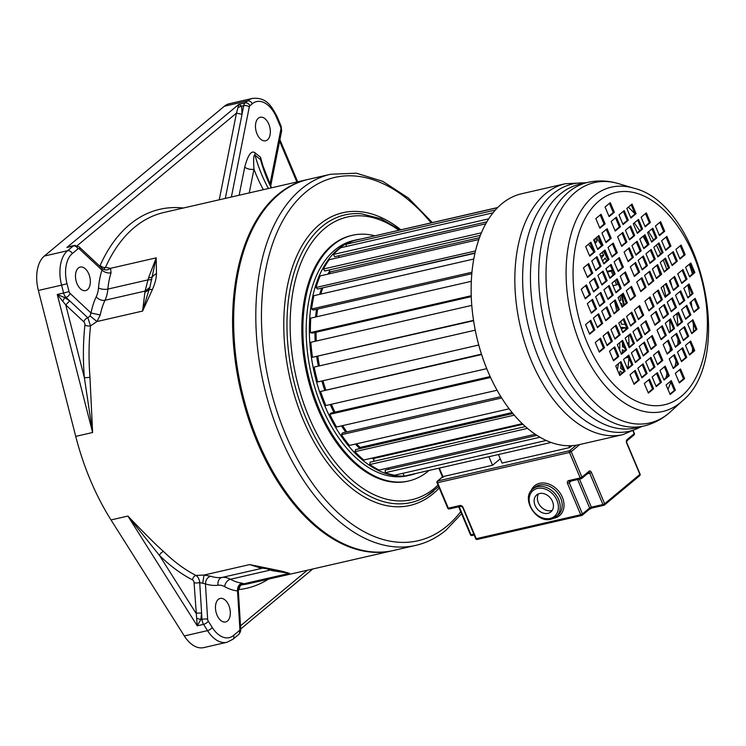 <?xml version="1.0" encoding="UTF-8"?>
<svg xmlns="http://www.w3.org/2000/svg" width="746" height="746" viewBox="0 0 746 746"><rect width="100%" height="100%" fill="white"/><g stroke="black" fill="none" stroke-linecap="round" stroke-linejoin="round"><path stroke-width="1.12" d="M238.272 107.349L241.648 106.137L238.851 104.347L236.473 113.112L242.021 114.334L243.746 105.652A6.705 3.954 -102.9 0 1 245.182 102.901L247.56 100.915L224.35 106.24L44.35 256.046A32.181 18.976 77.1 0 0 38.363 290.464L75.728 436.382A190.379 112.273 77.1 0 0 111.014 519.934L184.309 635.946A32.181 18.976 77.1 0 0 203.705 647.612L226.924 642.287A32.181 18.976 -102.9 0 1 207.528 630.631A4.019 1.66 -32.3 0 0 212.218 627.442L208.255 621.176A2.686 1.585 -102.9 0 1 207.63 619.171L205.43 583.866C205.691 579.903 207.416 577.348 210.586 576.21A67.037 39.529 77.1 0 0 222.084 577.432A32.181 18.976 -102.9 0 1 230.439 579.269A67.037 39.529 77.1 0 0 242.105 583.139L243.849 583.792L241.639 584.575M266.854 568.778L272.094 570.643L289.467 573.338L282.202 571.25L249.668 564.582L261.352 568.284L263.105 568.21M228.77 605.314A12.067 7.115 -102.9 0 1 227.465 621.017A12.067 7.115 -102.9 0 1 225.59 621.959A12.067 7.115 -102.9 0 1 216.424 613.473A12.067 7.115 -102.9 0 1 218.326 599.383A12.067 7.115 -102.9 0 1 220.201 598.441A12.067 7.115 -102.9 0 1 228.77 605.314M307.977 179.45L163.915 212.479A190.379 112.273 77.1 0 0 134.373 227.418A190.379 112.273 77.1 0 0 105.494 267.404L110.576 268.308L156.203 257.855L148.482 278.006L145.06 291.08L149.843 287.424L148.986 289.756A13.409 3.851 26 0 1 152.38 289.588C155 283.611 156.362 278.286 156.474 273.605L156.203 257.855L149.843 287.424M96.225 296.759A73.742 43.482 77.1 0 0 91.003 312.975L69.993 293.327A2.686 1.585 -102.9 0 1 69.042 291.593L67.019 283.713A28.152 16.608 -102.9 0 1 72.259 253.603L77.948 248.866A2.686 1.585 -102.9 0 1 79.524 249.071A4.019 2.443 133.1 0 0 79.104 246.861L102.137 268.392L101.978 270.071A73.742 43.482 77.1 0 0 98.491 287.909A25.476 15.023 -102.9 0 1 96.225 296.759A6.705 4.345 -154.5 0 0 104.999 300.265L145.06 291.08L142.579 311.073L152.38 289.588M62.701 301.114L64.771 297.635L57.265 294.465L65.741 304.918L83.841 321.843A2.686 1.585 -102.9 0 1 84.913 325.06A4.019 1.641 -173.8 0 0 90.527 325.862L87.86 317.815L90.052 315.95L91.003 312.975L100.253 315.008L96.961 321.535L90.527 325.862A190.379 112.273 77.1 0 0 89.958 377.224L92.616 432.512L75.728 436.382M163.579 551.508A4.019 2.387 134.5 0 0 159.504 555.472L127.902 516.064C145.377 534.304 157.266 546.119 163.579 551.508A190.379 112.273 77.1 0 0 195.956 575.446L204.04 575.045L210.586 576.21M258.34 118.213A12.067 7.115 77.1 0 0 257.034 133.916A12.067 7.115 77.1 0 0 265.613 140.789A12.067 7.115 77.1 0 0 267.478 139.838A12.067 7.115 77.1 0 0 269.39 125.748A12.067 7.115 77.1 0 0 260.214 117.262A12.067 7.115 77.1 0 0 258.34 118.213M264 169.566L260.531 157.303L254.964 152.744C251.383 150.142 247.961 154.944 244.716 167.151A6.705 3.273 -168.8 0 0 253.966 169.193L249.248 192.916M224.35 106.24A32.181 18.976 -102.9 0 1 229.339 103.713L252.558 98.388A32.181 18.976 -102.9 0 0 247.56 100.915A4.019 3.115 50.2 0 1 252.251 103.797A28.152 16.608 -102.9 0 1 276.617 117.616L280.58 126.988A2.686 1.585 -102.9 0 1 280.86 129.375L269.912 184.476M196.655 618.229L194.072 582.775A2.686 1.585 -102.9 0 0 192.571 579.912A194.398 114.642 77.1 0 1 159.504 555.472L195.965 613.193L201.597 613.007L200.795 619.628L197.233 625.819L196.655 618.229L200.795 619.628L201.998 619.357A4.019 0.877 -3.6 0 1 207.63 619.171M102.202 268.476C104.738 270.453 107.527 270.397 110.576 268.308L111.042 272.868A67.037 39.529 77.1 0 0 107.862 289.084L147.922 279.899L151.839 279.591M79.524 249.071L101.978 270.071C104.599 272.411 107.62 273.344 111.042 272.868M87.487 289.644A12.067 7.115 77.1 0 0 89.389 275.563A12.067 7.115 77.1 0 0 80.223 267.068A12.067 7.115 77.1 0 0 78.349 268.019A12.067 7.115 77.1 0 0 76.446 282.109A12.067 7.115 77.1 0 0 85.613 290.595A12.067 7.115 77.1 0 0 87.487 289.644M148.482 278.006L152.212 277.148A13.409 9.651 -1.8 0 1 156.474 273.614M84.913 325.06A194.398 114.642 77.1 0 0 84.335 377.504A4.019 0.793 175.5 0 0 89.958 377.224M83.841 321.843A4.019 2.443 133.1 0 1 87.86 317.815L65.974 297.356L64.771 297.635L69.76 300.89L65.741 304.918L84.335 377.504L92.616 432.512L57.265 294.465L63.606 293.019L61.582 285.14L38.363 290.464M70.068 246.432L75.243 245.341M184.309 635.946L207.528 630.631L203.565 624.365A6.705 3.954 -102.9 0 1 201.998 619.357L199.704 582.598L205.43 583.866A73.742 43.482 77.1 0 0 218.074 585.218A25.476 15.023 -102.9 0 1 224.695 586.673A73.742 43.482 77.1 0 0 237.517 590.925L238.291 590.636L240.408 585.451L243.849 583.792L289.467 573.338L276.179 570.634A13.409 12.523 -67.3 0 0 282.202 571.25M242.105 583.139C238.934 584.267 237.415 586.86 237.517 590.925L238.291 590.636M202.781 582.822L204.04 575.045L249.668 564.582L261.538 567.948L267.982 568.946A13.409 7.236 -81.9 0 0 270.257 568.62M276.02 570.569L272.094 570.643M224.695 586.673A6.705 4.784 118.9 0 1 230.439 579.269L272.085 569.655M218.074 585.218A6.705 5.409 82.8 0 1 222.084 577.432L262.713 568.144M231.391 197.009L249.295 106.883A4.019 1.968 11.2 0 0 243.746 105.652L241.648 106.137L242.021 114.334L225.32 198.399M271.497 187.815L260.559 159.691L255.001 155.14C253.631 154.403 253.286 159.084 253.966 169.193A305.235 196.245 129.3 0 0 263.385 189.671M144.799 292.376L148.986 289.756L142.579 311.073L96.961 321.535L90.052 315.95M330.152 271.87A111.611 65.816 77.1 0 0 328.977 273.885M322.645 288.105A111.611 65.816 77.1 0 0 320.771 294.092M317.591 309.068A111.611 65.816 77.1 0 0 316.658 316.77A111.546 65.779 77.1 0 1 317.637 309.058M315.978 332.25A111.611 65.816 77.1 0 0 316.248 341.034M317.787 356.42A111.611 65.816 77.1 0 0 319.391 365.885M322.925 380.749A111.611 65.816 77.1 0 0 325.732 389.841M335.01 412.146A111.546 65.779 77.1 0 1 331.336 404.276A111.611 65.816 77.1 0 0 334.973 412.156M342.563 425.64A111.611 65.816 77.1 0 0 346.815 431.962M356.457 443.814A111.611 65.816 77.1 0 0 360.057 447.497M373 457.885A111.611 65.816 77.1 0 0 373.951 458.492M329.685 271.152A111.611 65.816 77.1 0 0 327.923 274.127M321.685 288.087A111.611 65.816 77.1 0 0 319.717 294.334M316.537 309.31A111.611 65.816 77.1 0 0 315.605 317.013M314.924 332.492A111.611 65.816 77.1 0 0 315.194 341.276M316.733 356.663A111.611 65.816 77.1 0 0 318.328 366.127M321.871 380.992A111.611 65.816 77.1 0 0 324.669 390.083M330.245 404.528A111.611 65.816 77.1 0 0 333.919 412.398M341.509 425.882A111.611 65.816 77.1 0 0 345.762 432.204M355.404 444.056A111.611 65.816 77.1 0 0 359.786 448.486M371.946 458.128A111.611 65.816 77.1 0 0 373.858 459.322M404.127 475.976A120.666 71.159 77.1 0 1 317.386 384.777A120.666 71.159 77.1 0 1 338.078 249.257A120.666 71.159 -102.9 0 1 356.793 239.783A120.666 71.159 -102.9 0 1 359.861 239.205M405.33 475.883A120.666 71.159 77.1 0 0 410.72 475.006A120.666 71.159 77.1 0 0 415.942 473.449M356.793 239.783L353.632 240.51A120.666 71.159 -102.9 0 0 334.907 249.975A120.666 71.159 77.1 0 0 315.856 390.867A120.666 71.159 77.1 0 0 407.549 475.734L410.72 475.006M352.429 235.279L351.375 235.522A126.027 74.32 -102.9 0 0 331.821 245.415A126.027 74.32 77.1 0 0 311.931 392.564A126.027 74.32 77.1 0 0 407.698 481.207L408.752 480.965A126.027 74.32 77.1 0 1 312.984 392.321A126.027 74.32 77.1 0 1 332.875 245.173A126.027 74.32 -102.9 0 1 352.429 235.279A126.027 74.32 -102.9 0 1 374.641 235.745M429.043 470.446A126.027 74.32 -102.9 0 1 428.307 471.071A126.027 74.32 77.1 0 1 408.752 480.965M415.746 545.382L393.58 550.464A190.379 112.273 77.1 0 1 248.912 416.557A190.379 112.273 77.1 0 1 278.967 194.268A190.379 112.273 -102.9 0 1 308.499 179.329L330.665 174.247A190.379 112.273 77.1 0 0 301.533 188.85A190.379 112.273 77.1 0 0 301.123 189.186A190.379 112.273 77.1 0 0 271.078 411.475A190.379 112.273 77.1 0 0 415.746 545.382C426.656 542.855 436.718 537.819 445.912 530.275L461.56 513.724M388.414 467.928L388.461 469.393M536.933 435.356L385.244 470.129L385.253 472.703A120.666 71.159 77.1 0 0 394.653 475.202L546.212 440.457M539.992 437.231L385.253 472.703M535.274 434.265L379.108 470.064A120.666 71.159 77.1 0 1 369.774 464.544L527.515 428.381M525.408 426.553L370.109 462.156L369.774 464.544M373.075 457.867A111.546 65.779 77.1 0 0 373.96 458.426L522.927 424.278M373.96 458.426L373.643 461.345M522.293 423.663L363.806 459.993A120.666 71.159 77.1 0 1 354.947 451.684L514.292 415.158M512.912 413.526L355.618 449.586L354.947 451.684M356.513 443.805A111.546 65.779 77.1 0 0 360.076 447.441L512.138 412.575M360.076 447.441L359.74 448.635M509.182 408.808L349.417 445.437A120.666 71.159 77.1 0 1 341.435 434.704L501.676 397.963M500.855 396.648L342.395 432.978L341.435 434.704M497.069 390.223L336.586 427.01A120.666 71.159 77.1 0 1 329.807 414.328L490.57 377.476M490.159 376.571L331.028 413.051L329.807 414.328M486.746 368.655L325.853 405.535A120.666 71.159 77.1 0 1 320.594 391.454L481.608 354.536M481.478 354.136L320.594 391.454M478.764 345.025L317.703 381.943A120.666 71.159 77.1 0 1 314.178 367.079L475.249 330.161M473.57 320.715L312.481 357.278L473.514 320.36M471.78 305.384L310.849 342.274A120.666 71.159 77.1 0 0 312.481 357.278M471.267 296.647L312.08 333.145L310.429 332.595L471.23 295.733M471.313 281.317L310.765 318.122A120.666 71.159 77.1 0 0 310.429 332.595M471.817 273.707L313.245 310.066L311.623 308.993L471.948 272.234M473.775 259.021L313.907 295.668A120.666 71.159 77.1 0 0 311.623 308.993M322.468 287.909L474.95 253.248M475.015 252.941L317.544 289.038L316.015 287.49L475.491 250.936M478.829 239.531L320.146 275.908A120.666 71.159 77.1 0 0 316.015 287.49M328.977 270.033L330.18 271.926L479.482 237.694M480.377 235.326L324.771 270.994L323.41 269.036L481.403 232.817M485.749 223.809L329.219 259.692A120.666 71.159 77.1 0 0 323.41 269.036M338.432 255.841L339.15 257.417M486.886 221.814L334.637 256.717L333.49 254.433L488.714 218.848M493.022 212.824L340.717 247.747A120.666 71.159 77.1 0 0 333.49 254.433M495.381 210.036L345.818 244.315L346.545 246.413M497.573 207.696L354.145 240.576A120.666 71.159 77.1 0 0 345.818 244.315M497.741 207.528L359.87 239.261M594.012 239.615A117.98 69.574 -102.9 0 1 596.091 242.618L597.052 240.902A120.666 71.159 77.1 0 0 595.383 238.478M596.091 242.618L594.944 242.888M602.115 252.362A117.98 69.574 -102.9 0 1 603.691 255.197L601.379 258.125M603.691 255.197L600.455 255.934M609.053 259.58L604.987 249.966L599.775 254.311L603.831 263.925L609.053 259.58L607.999 259.822A120.666 71.159 77.1 0 0 603.439 251.253M602.619 261.044L605.192 258.023A117.98 69.574 -102.9 0 1 606.666 260.932M612.401 270.248L611.319 271.143A117.98 69.574 -102.9 0 1 612.96 275.181M611.319 271.143L607.458 272.029M612.354 270.127L607.151 271.32M614.993 280.617A117.98 69.574 -102.9 0 1 616.466 284.907L617.893 284.151A120.666 71.159 77.1 0 0 616.308 279.526M616.466 284.907L613.025 285.699M619.805 296.106A117.98 69.574 -102.9 0 1 620.858 300.237L619.339 300.647M620.858 300.237L619.32 300.591M623.637 305.273A120.666 71.159 77.1 0 0 621.148 294.987M621.632 303.547L620.663 303.771L621.632 303.547A117.98 69.574 -102.9 0 1 622.267 306.41M625.167 324.193A117.98 69.574 -102.9 0 1 625.195 324.463L621.297 324.137A111.546 65.779 77.1 0 0 620.933 321.153M621.912 330.459A111.546 65.779 77.1 0 0 621.632 327.289L625.558 327.792A117.98 69.574 -102.9 0 1 625.717 329.527M625.558 327.792L621.763 328.669M624.477 347.627L622.444 346.787A111.546 65.779 77.1 0 0 622.462 342.843M628.085 345.062A120.666 71.159 77.1 0 0 628.057 343.001L627.078 342.675M626.593 356.886L627.722 357.483L625.185 358.061M627.722 357.483A120.666 71.159 77.1 0 0 627.824 355.87M622.854 352.438L622.248 352.578M622.229 352.961A111.546 65.779 77.1 0 0 622.369 349.827L624.7 350.9M623.507 370.38L620.588 368.207A111.546 65.779 77.1 0 0 621.11 364.71M621.791 366.323L620.849 366.547M626.808 367.097A120.666 71.159 77.1 0 0 626.864 366.612L626.491 366.361M619.376 374.576A111.546 65.779 77.1 0 0 620.094 371.004L622.341 372.786M342.61 425.63A111.546 65.779 77.1 0 0 346.871 431.953M322.962 380.74A111.546 65.779 77.1 0 0 325.769 389.832M317.824 356.411A111.546 65.779 77.1 0 0 319.428 365.876M316.024 332.24A111.546 65.779 77.1 0 0 316.295 341.025M322.682 288.152A111.546 65.779 77.1 0 0 320.827 294.083M330.18 271.926A111.546 65.779 77.1 0 0 329.051 273.866M609.827 277.792A111.546 65.779 77.1 0 0 605.957 268.653M551.107 442.462L404.201 476.144L402.989 473.29M588.473 244.222A107.256 63.251 -102.9 0 1 593.881 252.027M614.48 300.787A107.256 63.251 -102.9 0 1 616.728 311.017M619.814 342.61A107.256 63.251 -102.9 0 1 619.665 350.182M618.406 363.703A107.256 63.251 -102.9 0 1 617.38 369.839M579.269 444.625A128.704 75.896 -102.9 0 1 481.459 354.089A128.704 75.896 -102.9 0 1 501.778 203.817A128.704 75.896 -102.9 0 1 521.752 193.718L565.44 183.702A128.704 75.896 -102.9 0 0 545.475 193.801A128.704 75.896 -102.9 0 0 525.156 344.074A128.704 75.896 -102.9 0 0 622.957 434.61L579.269 444.625M627.992 368.086A127.37 75.113 77.1 0 0 628.822 357.894M629.055 347.282A127.37 75.113 77.1 0 0 628.608 335.29M624.253 304.76A127.37 75.113 77.1 0 0 621.754 294.483M620.112 288.721A127.37 75.113 77.1 0 0 619.879 287.947M601.565 245.686A127.37 75.113 77.1 0 0 596.474 237.573M634.259 222.933A127.37 75.113 -102.9 0 1 639.648 230.803M643.033 236.323A127.37 75.113 -102.9 0 1 647.696 244.791M657.189 266.341A127.37 75.113 -102.9 0 1 660.154 274.882M663.371 285.83A127.37 75.113 -102.9 0 1 665.833 296.134M669.498 319.708A127.37 75.113 -102.9 0 1 670.3 331.392M670.262 347.412A127.37 75.113 -102.9 0 1 670.057 351.086M667.045 373.214A127.37 75.113 -102.9 0 1 665.982 377.84M667.959 389.337A120.992 71.346 77.1 0 0 670.794 382.083M675.065 366.407A120.992 71.346 77.1 0 0 676.044 361.092M677.825 344.615A120.992 71.346 77.1 0 0 678.039 339.43M677.834 325.125A120.992 71.346 77.1 0 0 676.874 313.572M672.043 286.968A120.992 71.346 77.1 0 0 670.197 280.142M666.765 269.371A120.992 71.346 77.1 0 0 663.203 259.981M660.62 253.966A120.992 71.346 77.1 0 0 656.359 245.154M653.543 239.932A120.992 71.346 77.1 0 0 648.582 231.698M636.105 213.701L632.048 204.087L626.827 208.432L630.883 218.046L636.105 213.701L635.051 213.943A120.992 71.346 77.1 0 0 628.309 207.201M692.232 352.121A120.992 71.346 77.1 0 0 692.652 348.401M693.5 331.578A120.992 71.346 77.1 0 0 693.323 323.391M691.98 307.566A120.992 71.346 77.1 0 0 691.15 301.692M690.078 295.444A120.992 71.346 77.1 0 0 687.821 284.972M691.934 268.374A101.642 59.941 -102.9 0 1 693.482 273.12M685.182 254.684L681.117 245.07L675.895 249.416L679.96 259.03L685.182 254.684L684.119 254.927L680.259 245.788M679.755 258.564L684.119 254.927M664.705 231.279L660.648 221.665L655.426 226.01L659.483 235.624L664.705 231.279L663.651 231.521L659.79 222.373M659.287 235.149L663.651 231.521M670.934 246.012L666.868 236.407L661.646 240.753L665.712 250.358L670.934 246.012L669.88 246.255L666.01 237.116M665.507 249.891L669.88 246.255M677.349 261.203L673.284 251.589L668.062 255.934L672.127 265.548L677.349 261.203L676.296 261.445L672.426 252.307M671.922 265.082L676.296 261.445M650.409 222.485L646.344 212.871L641.122 217.217L645.187 226.831L650.409 222.485L649.346 222.728L645.486 213.589M644.982 226.364L649.346 222.728M656.872 237.797L652.815 228.183L647.593 232.528L651.65 242.142L656.872 237.797L655.818 238.039L651.957 228.891M651.454 241.667L655.818 238.039M663.101 252.53L659.035 242.926L653.813 247.271L657.879 256.885L663.101 252.53L662.047 252.773L658.177 243.634M657.674 256.41L662.047 252.773M669.516 267.721L665.451 258.107L660.229 262.452L664.294 272.066L669.516 267.721L668.463 267.963L664.593 258.825M664.099 271.6L668.463 267.963M630.687 217.571L635.051 213.943L631.191 204.796M642.576 229.003L638.511 219.399L633.289 223.744L637.354 233.349L642.576 229.003L641.523 229.246L637.653 220.107M637.149 232.883L641.523 229.246M649.039 244.315L644.982 234.701L639.76 239.046L643.817 248.66L649.039 244.315L647.985 244.557L644.124 235.41M643.621 248.185L647.985 244.557M655.268 259.058L651.202 249.444L645.98 253.789L650.046 263.403L655.268 259.058L654.214 259.3L650.353 250.152M649.85 262.928L654.214 259.3M661.683 274.239L657.618 264.625L652.396 268.98L656.461 278.584L661.683 274.239L660.63 274.481L656.769 265.343M656.266 278.118L660.63 274.481M628.272 220.219L624.216 210.605L618.993 214.951L623.05 224.565L628.272 220.219L627.218 220.462L623.358 211.323M622.854 224.089L627.218 220.462M634.743 235.522L630.678 225.917L625.456 230.262L629.521 239.867L634.743 235.522L633.69 235.764L629.829 226.625M629.326 239.401L633.69 235.764M641.206 250.833L637.149 241.219L631.927 245.565L635.984 255.179L641.206 250.833L640.152 251.076L636.291 241.937M635.788 254.703L640.152 251.076M647.435 265.576L643.369 255.962L638.156 260.307L642.213 269.921L647.435 265.576L646.381 265.818L642.52 256.671M642.017 269.446L646.381 265.818M653.85 280.757L649.794 271.152L644.572 275.498L648.628 285.103L653.85 280.757L652.797 281L648.936 271.861M648.433 284.636L652.797 281M614.34 212.284L610.275 202.67L605.053 207.015L609.118 216.629L614.34 212.284L613.277 212.526L609.417 203.378M608.913 216.154L613.277 212.526M620.448 226.737L616.383 217.123L611.16 221.469L615.226 231.083L620.448 226.737L619.385 226.98L615.525 217.841M615.021 230.617L619.385 226.98M626.91 242.04L622.845 232.435L617.632 236.78L621.688 246.394L626.91 242.04L625.857 242.282L621.996 233.144M621.493 245.919L625.857 242.282M633.373 257.351L629.316 247.737L624.094 252.083L628.151 261.697L633.373 257.351L632.319 257.594L628.458 248.455M627.955 261.231L632.319 257.594M639.602 272.094L635.545 262.48L630.323 266.826L634.38 276.44L639.602 272.094L638.548 272.337L634.687 263.189M634.184 275.964L638.548 272.337M646.017 287.275L641.961 277.671L636.739 282.016L640.795 291.63L646.017 287.275L644.964 287.518L641.103 278.379M640.6 291.154L644.964 287.518M605.118 223.875L601.062 214.261L595.84 218.606L599.896 228.22L605.118 223.875L604.064 224.117L600.204 214.979M599.7 227.754L604.064 224.117M594.954 251.822L590.897 242.208L585.675 246.562L589.732 256.167L594.954 251.822L593.9 252.064L590.039 242.926M589.536 255.701L593.9 252.064M602.964 245.164L598.898 235.549L593.676 239.895L597.742 249.509L602.964 245.164L601.91 245.406L598.04 236.258M597.537 249.033L601.91 245.406M611.207 238.291L607.151 228.686L601.929 233.032L605.994 242.636L611.207 238.291L610.153 238.534L606.293 229.395M605.789 242.17L610.153 238.534M592.734 273.167L588.669 263.552L583.447 267.898L587.512 277.512L592.734 273.167L591.671 273.409L587.811 264.261M587.307 277.036L591.671 273.409M601.043 266.247L596.987 256.633L591.764 260.979L595.821 270.593L601.043 266.247L599.989 266.49L596.129 257.342M595.625 270.117L599.989 266.49M603.635 263.459L607.999 259.822L604.139 250.684M617.306 252.717L613.24 243.103L608.018 247.448L612.084 257.062L617.306 252.717L616.243 252.959L612.382 243.811M611.879 256.587L616.243 252.959M590.506 294.502L586.449 284.888L581.227 289.234L585.284 298.848L590.506 294.502L589.452 294.745L585.591 285.606M585.088 298.381L589.452 294.745M598.824 287.583L594.758 277.969L589.536 282.314L593.602 291.928L598.824 287.583L597.77 287.825L593.909 278.687M593.406 291.462L597.77 287.825M607.132 280.664L603.076 271.05L597.854 275.395L601.919 285.009L607.132 280.664L606.078 280.906L602.218 271.768M601.714 284.534L606.078 280.906M615.142 273.996L611.086 264.382L605.864 268.737L609.92 278.342L615.142 273.996L614.089 274.239L610.228 265.1M609.724 277.876L614.089 274.239M623.395 267.133L619.329 257.519L614.107 261.865L618.173 271.479L623.395 267.133L622.341 267.376L618.481 258.237M617.977 271.012L622.341 267.376M596.595 308.919L592.538 299.314L587.316 303.659L591.373 313.264L596.595 308.919L595.541 309.161L591.681 300.023M591.177 312.798L595.541 309.161M604.913 301.999L600.856 292.385L595.634 296.74L599.691 306.345L604.913 301.999L603.859 302.242L599.998 293.103M599.495 305.879L603.859 302.242M613.231 295.08L609.165 285.466L603.943 289.812L608.009 299.426L613.231 295.08L612.168 295.323L608.307 286.184M607.803 298.959L612.168 295.323M621.231 288.422L617.175 278.808L611.953 283.154L616.01 292.768L621.231 288.422L620.178 288.665L616.317 279.517M615.814 292.292L620.178 288.665M629.484 281.55L625.428 271.936L620.206 276.281L624.262 285.895L629.484 281.55L628.43 281.792L624.57 272.654M624.066 285.429L628.43 281.792M594.832 329.881L590.776 320.267L585.554 324.613L589.62 334.227L594.832 329.881L593.779 330.124L589.918 320.976M589.415 333.751L593.779 330.124M602.693 323.344L598.628 313.73L593.406 318.076L597.471 327.69L602.693 323.344L601.63 323.587L597.77 314.439M597.266 327.214L601.63 323.587M611.002 316.425L606.946 306.811L601.724 311.157L605.78 320.771L611.002 316.425L609.948 316.668L606.088 307.52M605.584 320.295L609.948 316.668M619.32 309.506L615.254 299.892L610.032 304.237L614.098 313.852L619.32 309.506L618.266 309.739L614.406 300.601M613.902 313.376L618.266 309.739M627.321 302.839L623.264 293.225L618.042 297.57L622.099 307.184L627.321 302.839L626.267 303.081L622.406 293.933M621.903 306.709L626.267 303.081M635.573 295.975L631.517 286.361L626.295 290.707L630.351 300.321L635.573 295.975L634.52 296.218L630.659 287.07M630.156 299.845L634.52 296.218M604.53 347.795L600.474 338.18L595.252 342.526L599.318 352.14L604.53 347.795L603.477 348.037L599.616 338.889M599.113 351.664L603.477 348.037M625.008 371.2L620.952 361.586L615.73 365.932L619.786 375.546L625.008 371.2L623.954 371.443L620.094 362.304M619.59 375.079L623.954 371.443M618.779 356.457L614.723 346.843L609.501 351.198L613.557 360.803L618.779 356.457L617.725 356.7L613.865 347.561M613.361 360.337L617.725 356.7M612.363 341.276L608.307 331.662L603.085 336.008L607.141 345.622L612.363 341.276L611.31 341.509L607.449 332.371M606.946 345.146L611.31 341.509M639.303 379.984L635.247 370.38L630.025 374.725L634.091 384.33L639.303 379.984L638.25 380.227L634.389 371.088M633.886 383.864L638.25 380.227M632.841 364.682L628.785 355.068L623.563 359.413L627.619 369.028L632.841 364.682L631.787 364.925L627.927 355.786M627.423 368.561L631.787 364.925M626.612 349.939L622.556 340.325L617.334 344.671L621.39 354.285L626.612 349.939L625.558 350.182L621.698 341.043M621.194 353.818L625.558 350.182M620.196 334.749L616.14 325.144L610.918 329.49L614.974 339.104L620.196 334.749L619.143 334.991L615.282 325.853M614.779 338.628L619.143 334.991M653.608 388.778L649.542 379.164L644.32 383.509L648.386 393.123L653.608 388.778L652.554 389.02L648.684 379.873M648.181 392.648L652.554 389.02M647.136 373.466L643.08 363.861L637.858 368.207L641.914 377.812L647.136 373.466L646.083 373.709L642.222 364.57M641.719 377.345L646.083 373.709M640.674 358.164L636.618 348.55L631.396 352.895L635.452 362.509L640.674 358.164L639.62 358.406L635.76 349.259M635.256 362.034L639.62 358.406M634.445 343.421L630.389 333.807L625.167 338.152L629.223 347.767L634.445 343.421L633.391 343.664L629.531 334.525M629.027 347.3L633.391 343.664M628.029 328.231L623.973 318.626L618.751 322.971L622.807 332.576L628.029 328.231L626.976 328.473L623.115 319.335M622.612 332.11L626.976 328.473M661.441 382.26L657.375 372.646L652.153 376.991L656.219 386.605L661.441 382.26L660.387 382.502L656.517 373.354M656.014 386.13L660.387 382.502M654.969 366.948L650.913 357.334L645.691 361.689L649.747 371.294L654.969 366.948L653.916 367.191L650.055 358.052M649.552 370.827L653.916 367.191M648.507 351.646L644.441 342.032L639.219 346.377L643.285 355.991L648.507 351.646L647.453 351.888L643.593 342.74M643.089 355.516L647.453 351.888M642.278 336.903L638.222 327.289L633 331.634L637.056 341.248L642.278 336.903L641.224 337.145L637.364 328.007M636.86 340.782L641.224 337.145M635.862 321.712L631.806 312.098L626.584 316.453L630.64 326.058L635.862 321.712L634.809 321.955L630.948 312.816M630.445 325.592L634.809 321.955M675.372 390.195L671.316 380.581L666.094 384.927L670.16 394.541L675.372 390.195L674.319 390.438L670.458 381.299M669.955 394.075L674.319 390.438M669.274 375.742L665.208 366.127L659.986 370.473L664.052 380.087L669.274 375.742L668.211 375.984L664.35 366.836M663.847 379.611L668.211 375.984M662.802 360.43L658.746 350.816L653.524 355.161L657.58 364.775L662.802 360.43L661.749 360.672L657.888 351.534M657.385 364.309L661.749 360.672M656.34 345.128L652.274 335.514L647.052 339.859L651.118 349.473L656.34 345.128L655.286 345.37L651.426 336.222M650.922 348.997L655.286 345.37M650.111 330.385L646.055 320.771L640.833 325.116L644.889 334.73L650.111 330.385L649.057 330.627L645.197 321.489M644.693 334.264L649.057 330.627M643.695 315.194L639.639 305.58L634.417 309.926L638.473 319.54L643.695 315.194L642.642 315.437L638.781 306.298M638.278 319.074L642.642 315.437M684.595 378.604L680.529 368.99L675.307 373.336L679.373 382.95L684.595 378.604L683.541 378.847L679.681 369.699M679.177 382.474L683.541 378.847M694.759 350.648L690.703 341.043L685.481 345.389L689.537 354.993L694.759 350.648L693.705 350.89L689.845 341.752M689.341 354.527L693.705 350.89M686.749 357.315L682.693 347.701L677.471 352.047L681.527 361.661L686.749 357.315L685.695 357.558L681.835 348.419M681.331 361.195L685.695 357.558M678.506 364.179L674.44 354.574L669.218 358.919L673.284 368.524L678.506 364.179L677.443 364.421L673.582 355.282M673.078 368.058L677.443 364.421M696.978 329.312L692.922 319.698L687.7 324.044L691.766 333.658L696.978 329.312L695.925 329.555L692.064 320.416M691.561 333.192L695.925 329.555M688.67 336.232L684.604 326.617L679.382 330.963L683.448 340.577L688.67 336.232L687.616 336.474L683.756 327.335M683.252 340.111L687.616 336.474M680.66 342.899L676.603 333.285L671.381 337.63L675.438 347.244L680.66 342.899L679.606 343.141L675.745 333.994M675.242 346.769L679.606 343.141M672.407 349.762L668.351 340.148L663.129 344.493L667.194 354.108L672.407 349.762L671.353 350.005L667.493 340.866M666.989 353.641L671.353 350.005M699.207 307.977L695.141 298.363L689.919 302.708L693.985 312.322L699.207 307.977L698.153 308.219L694.293 299.071M693.789 311.847L698.153 308.219M690.889 314.896L686.833 305.282L681.611 309.627L685.667 319.241L690.889 314.896L689.836 315.138L685.975 305.991M685.471 318.766L689.836 315.138M682.581 321.815L678.515 312.201L673.293 316.546L677.359 326.161L682.581 321.815L681.518 322.058L677.657 312.91M677.154 325.685L681.518 322.058M674.57 328.473L670.514 318.868L665.292 323.214L669.348 332.819L674.57 328.473L673.517 328.716L669.656 319.577M669.153 332.352L673.517 328.716M666.318 335.346L662.262 325.732L657.039 330.077L661.096 339.691L666.318 335.346L665.264 335.588L661.404 326.44M660.9 339.216L665.264 335.588M693.118 293.551L689.052 283.937L683.83 288.282L687.896 297.896L693.118 293.551L692.064 293.793L688.194 284.655M687.691 297.43L692.064 293.793M684.8 300.47L680.744 290.865L675.522 295.211L679.578 304.816L684.8 300.47L683.746 300.713L679.886 291.574M679.382 304.349L683.746 300.713M676.482 307.399L672.426 297.785L667.204 302.13L671.269 311.744L676.482 307.399L675.428 307.632L671.568 298.493M671.064 311.269L675.428 307.632M668.481 314.057L664.416 304.443L659.194 308.788L663.259 318.402L668.481 314.057L667.428 314.299L663.567 305.161M663.063 317.936L667.428 314.299M660.229 320.92L656.172 311.315L650.95 315.661L655.007 325.275L660.229 320.92L659.175 321.162L655.314 312.024M654.811 324.799L659.175 321.162M694.88 272.598L690.815 262.984L685.593 267.329L689.658 276.943L694.88 272.598L693.817 272.84L689.957 263.702M689.453 276.477L693.817 272.84M687.029 279.135L682.963 269.52L677.741 273.866L681.807 283.48L687.029 279.135L685.966 279.377L682.105 270.238M681.602 283.014L685.966 279.377M678.711 286.054L674.645 276.44L669.432 280.785L673.489 290.399L678.711 286.054L677.657 286.296L673.797 277.158M673.293 289.933L677.657 286.296M670.393 292.973L666.337 283.359L661.115 287.704L665.171 297.318L670.393 292.973L669.339 293.215L665.479 284.077M664.975 296.852L669.339 293.215M662.392 299.64L658.326 290.026L653.104 294.372L657.17 303.986L662.392 299.64L661.338 299.883L657.468 290.735M656.965 303.51L661.338 299.883M648.722 310.383L653.086 306.746L649.225 297.607M654.139 306.503L650.083 296.889L644.861 301.235L648.917 310.849L654.139 306.503L653.086 306.746M552.264 510.311A11.059 8.56 50.2 0 1 551.229 510.628A11.059 8.56 50.2 0 1 540.039 505.657A11.059 8.56 50.2 0 1 538.556 493.843M539.591 493.516A11.059 8.56 -129.8 0 0 536.7 494.934A11.059 8.56 -129.8 0 0 536.001 507.233A11.059 8.56 -129.8 0 0 547.965 513.341A11.059 8.56 -129.8 0 0 550.856 511.933A11.059 8.56 -129.8 0 0 551.555 499.633A11.059 8.56 -129.8 0 0 539.591 493.516M568.806 445.763L569.58 447.591L502.039 463.079L498.431 454.538M569.58 447.591L571.874 445.679M439.329 468.087L442.938 476.619L492.537 465.252L488.928 456.72M492.537 465.252L500.249 458.837M569.804 481.263A1.343 0.793 -102.9 0 1 569.599 481.375A1.343 0.793 -102.9 0 1 568.638 480.611L580.248 477.944L569.487 452.468L437.566 482.718A1.343 0.793 -102.9 0 1 437.715 480.974L442.938 476.619L443.04 477.524M240.51 625.819L307.287 570.242M219.249 199.788L236.473 113.112L77.211 245.667M183.357 208.022A194.398 114.642 77.1 0 0 100.197 265.371A2.686 1.585 -102.9 0 1 99.787 265.94A2.686 1.585 -102.9 0 1 99.628 266.042M102.137 268.392L103.452 269.334M103.731 269.25L105.494 267.404A4.019 2.555 -155.9 0 1 100.197 265.371M307.445 179.572A190.379 112.273 77.1 0 0 277.904 194.51A190.379 112.273 77.1 0 0 247.859 416.79A190.379 112.273 77.1 0 0 392.527 550.707L393.049 550.585M208.255 621.176A4.019 1.66 -32.3 0 1 203.565 624.365L197.233 625.819L127.902 516.064L111.014 519.934M241.061 584.929A190.379 112.273 77.1 0 0 248.987 583.605L392.527 550.707M244.716 167.151L239.14 195.238M249.295 106.883A2.686 1.585 -102.9 0 1 249.873 105.773L252.251 103.797M241.769 584.482L240.408 585.451C239.438 585.815 238.739 587.559 238.319 590.683L240.716 629.139C240.986 630.687 240.296 632.487 238.645 634.52A4.019 3.115 -129.8 0 0 239.242 630.696L233.554 635.433A28.152 16.608 -102.9 0 1 212.218 627.442M238.645 634.52L232.957 639.247A4.019 3.115 -129.8 0 0 233.554 635.433M98.491 287.909A6.705 2.62 -174.9 0 0 107.862 289.084A32.181 18.976 -102.9 0 1 104.999 300.265A67.037 39.529 77.1 0 0 100.253 315.008M69.042 291.593L63.606 293.019A6.705 3.954 -102.9 0 0 65.974 297.356A4.019 2.443 -46.9 0 0 69.993 293.327M72.259 253.603A4.019 3.115 50.2 0 0 67.569 250.721A32.181 18.976 -102.9 0 0 61.582 285.14L67.019 283.713M249.873 105.773A4.019 3.115 50.2 0 0 245.182 102.901L238.851 104.347L66.926 247.439L73.257 245.984L67.569 250.721L44.35 256.046M79.104 246.861L74.302 245.462A6.705 3.954 -102.9 0 0 73.257 245.984A4.019 3.115 50.2 0 1 77.948 248.866M252.558 98.388C266.63 97.185 271.451 105.997 277.158 116.777A4.019 0.932 157.1 0 1 276.617 117.616M296.871 181.996L279.601 141.125M238.338 589.629A194.398 114.642 77.1 0 0 268.439 579.148M237.517 590.925L239.867 628.664A2.686 1.585 -102.9 0 1 239.242 630.696M240.716 629.139A4.019 0.877 176.4 0 0 239.867 628.664M194.072 582.775A4.019 0.877 176.4 0 0 199.704 582.598C199.331 579.166 198.091 576.779 195.956 575.446A4.019 2.909 117.1 0 0 192.571 579.912M261.352 568.284L262.471 568.107M260.531 157.303L260.559 159.691A301.216 193.662 -50.7 0 0 271.292 187.861M268.448 188.514A301.216 193.662 129.3 0 1 255.001 155.14L254.964 152.744M277.158 116.777L281.111 126.149L281.643 130.886A4.019 1.968 -168.8 0 0 280.86 129.375M281.111 126.149A4.019 0.932 157.1 0 1 280.58 126.988M431.076 222.812A186.36 109.895 77.1 0 0 306.214 191.741A186.36 109.895 77.1 0 0 285.336 433.864A186.36 109.895 77.1 0 0 446.528 526.443A186.36 109.895 77.1 0 0 460.692 511.663M398.812 230.206A144.966 85.492 77.1 0 0 324.65 228.444A144.966 85.492 77.1 0 0 308.965 417.107A144.966 85.492 77.1 0 0 434.414 488.294A144.966 85.492 77.1 0 0 437.995 485.077M400.154 229.899L381.01 218.764L361.558 213.813A147.559 87.021 77.1 0 0 322.085 226.476A147.559 87.021 77.1 0 0 303.398 411.792A147.559 87.021 77.1 0 0 426.32 496.314A147.559 87.021 77.1 0 0 433.818 490.98M439.226 488.005A150.16 88.55 -102.9 0 1 433.221 493.665A150.16 88.55 -102.9 0 1 303.268 419.933A150.16 88.55 -102.9 0 1 319.521 224.509A150.16 88.55 -102.9 0 1 400.826 229.74M593.471 196.207A115.071 67.858 77.1 0 0 581.022 345.957A115.071 67.858 77.1 0 0 680.604 402.458A115.071 67.858 77.1 0 0 682.366 400.919C736.134 357.548 700.876 203.761 633.587 188.141A115.071 67.858 77.1 0 0 593.471 196.207M598.982 200.991A108.916 64.231 77.1 0 0 587.195 342.74A108.916 64.231 77.1 0 0 681.452 396.219A108.916 64.231 77.1 0 0 693.239 254.47A108.916 64.231 77.1 0 0 598.982 200.991M587.82 182.388A124.983 73.705 77.1 0 0 568.433 192.198A124.983 73.705 77.1 0 0 548.702 338.125A124.983 73.705 77.1 0 0 643.677 426.041C652.787 423.896 661.003 419.765 668.313 413.666L670.626 411.643A123.323 72.726 77.1 0 1 668.733 413.303A123.323 72.726 77.1 0 1 562.008 352.737A123.323 72.726 77.1 0 1 575.362 192.244A123.323 72.726 77.1 0 1 618.35 183.6C608.158 180.541 597.984 180.14 587.82 182.388L579.577 184.281A124.983 73.705 -102.9 0 0 560.19 194.091A124.983 73.705 -102.9 0 0 540.458 340.017A124.983 73.705 -102.9 0 0 635.433 427.924L643.677 426.041M641.224 426.6A126.848 74.805 -102.9 0 1 536.365 352.196A126.848 74.805 -102.9 0 1 552.833 193.941A126.848 74.805 -102.9 0 1 585.377 182.956M689.285 264.261A115.21 67.942 -102.9 0 1 692.456 273.978M532.849 488.975C520.456 498.104 536.094 523.636 551.07 519.216L557.961 515.169A18.1 14.006 -129.8 0 0 559.118 495.036A18.1 14.006 -129.8 0 0 539.535 485.04A18.1 14.006 -129.8 0 0 534.807 487.343L532.849 488.975A18.1 14.006 50.2 0 1 537.577 486.672A18.1 14.006 50.2 0 1 557.159 496.668A18.1 14.006 50.2 0 1 556.003 516.801A18.1 14.006 50.2 0 1 551.285 519.113M550.119 518.451A16.757 12.971 -129.8 0 0 556.964 500.407A16.757 12.971 -129.8 0 0 537.428 488.416A16.757 12.971 -129.8 0 0 530.583 506.459A16.757 12.971 -129.8 0 0 550.119 518.451M530.993 490.943A19.443 15.041 50.2 0 1 539.675 483.296A19.443 15.041 50.2 0 1 562.344 497.209A19.443 15.041 50.2 0 1 554.399 518.144A19.443 15.041 50.2 0 1 553.737 518.274M579.847 444.495L571.203 451.684L581.964 477.16L589.135 471.183A2.686 1.585 77.1 0 1 591.457 472.498L604.661 503.746L639.9 474.409L626.705 443.171A2.686 1.585 77.1 0 1 626.994 439.674L634.175 433.706L633.14 431.253M442.63 476.759L437.361 481.142A1.343 1.035 -129.8 0 1 437.715 480.974L569.636 450.724L576.276 445.203M589.601 509.052A2.686 0.615 157.1 0 1 592.091 507.951M437.361 481.142A1.343 1.343 0 0 0 436.988 482.69L437.566 482.718L448.327 508.185L459.937 505.527A1.343 0.793 77.1 0 0 460.888 506.292L463.061 507.448A2.686 2.079 -129.8 0 0 459.937 505.527M463.061 507.448L476.256 538.687L580.742 514.74L567.547 483.492A2.686 2.079 -129.8 0 1 568.638 480.611M579.474 479.109L591.336 507.187L602.945 504.529L589.75 473.29L587.261 473.859M571.343 480.965L569.254 482.709L582.449 513.947L589.629 507.979L577.618 479.529M459.163 506.683L471.024 534.77L473.766 534.145M633.979 434.974A1.343 1.343 0 0 0 634.352 433.426L634.175 433.706A1.343 1.035 50.2 0 1 633.979 434.974L626.799 440.951A1.343 1.035 -129.8 0 0 626.994 439.674M626.808 440.942L626.705 443.171M640.077 474.13L639.9 474.409A1.343 1.035 -129.8 0 1 639.704 475.678A1.343 1.343 0 0 0 640.077 474.13L626.882 442.891M591.457 472.498L589.75 473.29A1.343 0.793 77.1 0 0 588.874 472.516M588.594 472.628A1.343 1.035 -129.8 0 0 589.135 471.183M639.35 475.855A1.343 1.035 -129.8 0 0 639.704 475.678L604.456 505.014A1.343 1.035 -129.8 0 0 604.661 503.746L602.945 504.529A1.343 0.793 -102.9 0 0 603.896 505.294A1.343 1.343 0 0 0 604.456 505.014A1.343 1.035 -129.8 0 1 604.111 505.191A1.343 0.793 -102.9 0 1 603.896 505.294L592.296 507.951A1.343 0.793 -102.9 0 1 591.336 507.187L589.629 507.979A1.343 1.035 -129.8 0 1 589.433 509.248L582.253 515.225A1.343 1.035 -129.8 0 0 582.449 513.947L580.742 514.74A1.343 0.793 -102.9 0 0 581.693 515.495A1.343 1.343 0 0 0 582.253 515.225A1.343 1.035 -129.8 0 1 581.908 515.393A1.343 0.793 -102.9 0 1 581.693 515.495L477.216 539.451A1.343 0.793 -102.9 0 1 476.256 538.687L475.678 538.668L462.66 507.149M571.203 451.684A1.343 1.035 -129.8 0 0 569.636 450.724A1.343 0.793 -102.9 0 0 569.487 452.468L571.203 451.684M581.964 477.16L580.248 477.944A1.343 0.793 -102.9 0 0 581.199 478.708A1.343 1.343 0 0 0 581.759 478.428A1.343 1.035 -129.8 0 0 581.964 477.16M567.547 483.492L569.254 482.709A1.343 1.035 50.2 0 1 569.45 481.44L581.199 478.708A1.343 0.793 -102.9 0 0 581.414 478.606A1.343 1.035 -129.8 0 0 581.759 478.428L588.939 472.46M592.501 507.849A1.343 0.793 -102.9 0 1 592.296 507.951L589.433 509.248A1.343 1.035 -129.8 0 1 589.079 509.415M460.888 506.292L449.279 508.949A1.343 0.793 77.1 0 1 448.327 508.185L447.749 508.166A1.343 1.343 0 0 0 449.279 508.949A1.343 0.793 77.1 0 0 449.484 508.847M477.421 539.349A1.343 0.793 -102.9 0 1 477.216 539.451A1.343 1.343 0 0 1 475.678 538.668M474.148 535.041L471.976 535.535A1.343 0.793 77.1 0 1 471.024 534.77L470.446 534.751A1.343 1.343 0 0 0 471.976 535.535A1.343 0.793 77.1 0 0 472.181 535.432M232.957 639.247L226.924 642.287M70.049 246.432L74.302 245.462M297.682 181.81L279.89 139.689M240.706 628.981L312.798 568.984M267.982 568.946L275.945 570.541M281.643 130.886L270.667 186.099M330.665 174.247L356.392 173.193L382.745 181.315L408.416 198.054L432.279 222.532M426.32 496.314L438.639 486.616M633.587 188.141L618.35 183.6M682.366 400.919L670.626 411.643M642.185 426.376L622.957 434.61M586.328 182.733L565.44 183.702M634.352 433.426L633.391 431.151M442.471 476.89L438.807 468.208M436.988 482.69L447.749 508.166M458.641 506.804L470.446 534.751"/></g></svg>
